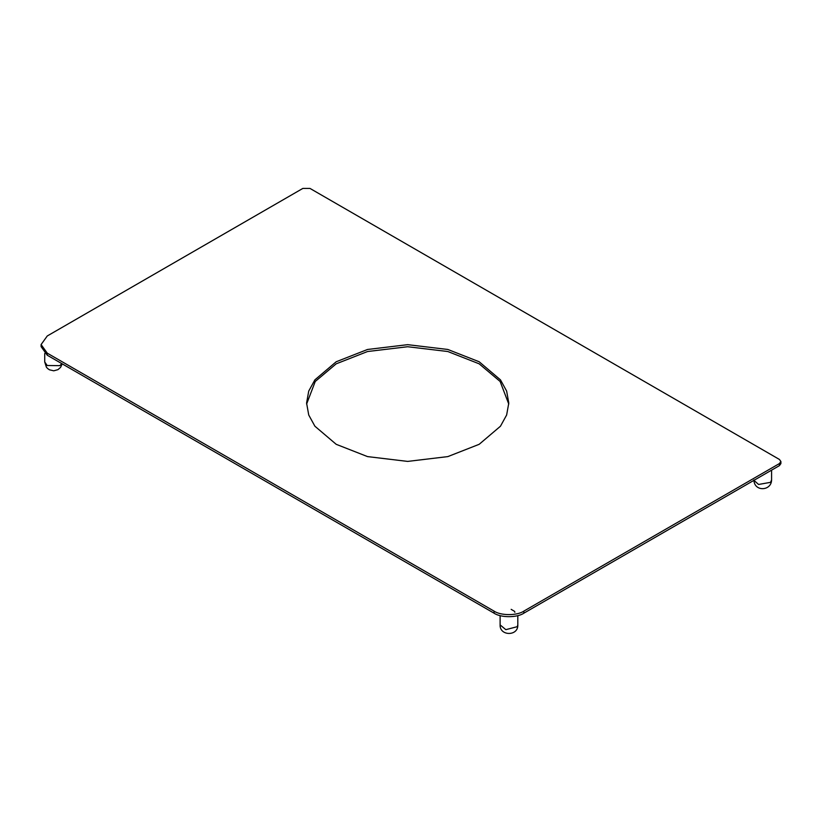 <?xml version="1.0" encoding="UTF-8"?>
<svg xmlns="http://www.w3.org/2000/svg" width="822" height="822" viewBox="0 0 822 822"><rect width="100%" height="100%" fill="white"/><g stroke="black" fill="none" stroke-linecap="round" stroke-linejoin="round"><path stroke-width="1.23" d="M508.767 404.064L500.125 381.47L479.175 363.827L447.836 351.528L407.681 346.73L367.526 351.528L336.198 363.827L315.247 381.47L306.606 404.064M336.198 444.312L314.898 426.217L308.733 414.997L306.585 403.037L308.733 391.077L314.898 379.856L336.198 361.762L367.526 349.473L407.681 344.665L447.836 349.473L479.175 361.762L500.464 379.856L506.64 391.077L508.787 403.037L506.64 414.997L500.464 426.217L479.175 444.312L447.836 456.6L407.681 461.409L367.526 456.6L336.198 444.312M302.835 188.423L309.986 188.423L779.42 459.447L780.9 461.512L779.42 463.567L523.85 611.126C517.151 615.76 500.773 615.76 494.063 611.126L47.265 353.162L41.1 344.562L47.265 335.972L302.835 188.423M41.1 344.562L41.1 346.627L47.265 355.227L494.063 613.181C500.773 617.825 517.151 617.825 523.85 613.181L779.42 465.632L780.9 463.567L780.9 461.512M753.918 480.356L758.583 484.456L770.553 482.339L771.581 479.945C771.498 491.032 754.216 492.101 753.897 479.945M500.115 624.884L505.828 629.662L517.233 626.693L517.809 624.884C518.384 636.382 499.54 636.197 500.115 624.884L500.115 615.627M44.727 353.45L44.727 361.968L47.183 365.502L59.698 365.656L61.907 363.684M779.42 465.632L779.42 463.567M523.85 613.181L523.85 611.126M494.063 613.181L494.063 611.126M47.265 355.227L47.265 353.162M771.581 470.153L771.581 479.945M517.809 615.627L517.809 624.884M44.727 361.968L46.381 367.136L47.645 368.544L49.443 369.797L53.749 370.814L57.951 369.653L60.571 367.383L62.215 363.858M514.849 612.308L514.654 611.414L511.161 609.349"/></g></svg>
